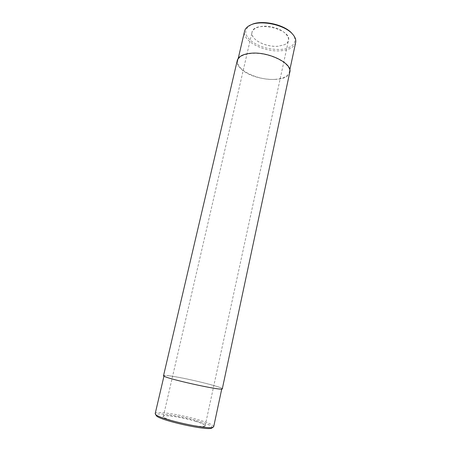 <?xml version="1.0" encoding="UTF-8"?>
<svg xmlns="http://www.w3.org/2000/svg" width="451" height="451" viewBox="0 0 451 451"><rect width="100%" height="100%" fill="white"/><g stroke="black" fill="none" stroke-linecap="round" stroke-linejoin="round"><path stroke-width="0.34" stroke-dasharray="2.25 1.69" d="M222.32 388.768C223.454 387.161 184.211 377.622 169.148 375.768C165.585 375.305 163.713 375.255 163.544 375.632M289.796 72.188C288.082 83.841 251.54 80.667 240.479 68.366C237.824 65.632 236.758 62.993 237.282 60.451M292.101 33.583C298.962 41.159 292.93 48.646 280.849 49.413C269.343 49.841 259.387 46.989 250.981 40.855C243.771 34.259 243.991 28.819 251.641 24.54M278.216 46.233C269.472 47.067 257.887 43.093 253.693 37.737C247.379 30.471 258.102 23.785 272.314 27.06C286.577 30.149 293.432 40.765 284.626 44.649L278.216 46.233M195.785 421.257C183.94 417.536 165.421 414.508 163.572 416.076L163.347 416.358C161.244 419.43 205.752 429.38 205.16 425.699L205.081 425.349C204.275 424.295 201.18 422.931 195.785 421.257M278.16 46.267C269.456 47.101 257.933 43.149 253.755 37.816C252.216 35.9 251.635 34.045 252.019 32.246C253.58 20.34 292.13 28.954 288.477 40.393C288.054 42.185 286.74 43.617 284.53 44.694L278.16 46.267M212.066 427.898C213.199 426.567 209.038 424.425 199.596 421.471C181.623 415.816 153.453 411.712 156.164 415.399M195.819 421.369C183.918 417.632 165.297 414.587 163.437 416.16C157.867 418.894 209.038 430.333 205.166 425.49C204.354 424.425 201.242 423.055 195.819 421.369M213.723 426.607C213.565 425.141 209.129 423.066 200.419 420.371C188.033 416.561 169.942 412.981 161.018 412.626C157.41 412.468 155.471 412.772 155.217 413.528M169.542 375.875C166.047 375.418 164.215 375.373 164.051 375.739C161.514 377.611 223.318 391.423 221.819 388.655C222.946 387.076 184.341 377.696 169.542 375.875M295.653 42.529C294.249 47.22 289.39 49.965 281.069 50.76C264.19 52.519 241.809 40.906 244.611 31.119M274.822 79.365C257.882 80.628 235.118 69.505 237.728 60.569C238.844 56.64 243.326 54.278 251.168 53.489C268.593 51.662 292.299 63.608 289.345 72.109C288.026 76.388 283.183 78.807 274.822 79.365M205.16 425.699L288.477 40.393M163.347 416.358L252.019 32.246M164.051 375.739L163.972 376.083M221.819 388.655L221.745 388.999M289.345 72.109L289.818 69.899M237.728 60.569L238.241 58.371"/><path stroke-width="0.68" d="M163.544 375.632C160.956 377.532 223.854 391.592 222.32 388.768L289.796 72.188C292.806 63.546 268.678 51.38 250.948 53.246C242.976 54.058 238.421 56.454 237.282 60.451L163.544 375.632M238.241 58.371L244.611 31.119C245.243 28.548 247.261 26.496 250.683 24.957L251.641 24.54C261.969 19.494 284.897 24.625 292.101 33.583L292.789 34.366C295.23 37.213 296.183 39.936 295.653 42.529L289.818 69.899M163.972 376.083L155.217 413.528L156.164 415.399C157.151 419.853 209.275 431.5 212.066 427.898L213.723 426.607L221.745 388.999M155.324 414.007C156.294 418.562 210.606 430.699 213.419 426.996M250.683 24.957C261.411 19.714 285.314 25.059 292.789 34.366"/></g></svg>

